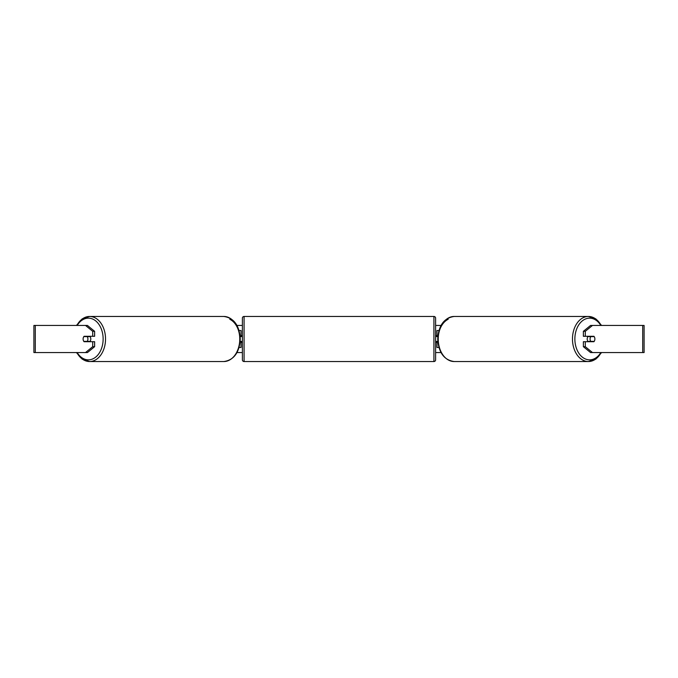<?xml version="1.0" encoding="UTF-8"?>
<svg xmlns="http://www.w3.org/2000/svg" width="678" height="678" viewBox="0 0 678 678"><rect width="100%" height="100%" fill="white"/><g stroke="black" fill="none" stroke-linecap="round" stroke-linejoin="round"><path stroke-width="1.02" d="M241.029 336.627L240.148 336.288M241.029 336.288L241.029 330.525L239.071 330.525M239.071 347.475L241.029 347.475L241.029 341.373M240.148 341.712L241.029 341.712M438.929 330.525L436.971 330.525L436.971 336.288L437.852 336.288M438.929 347.475L436.971 347.475L436.971 341.373M437.852 341.712L436.971 341.712M588.173 341.712A3.39 2.398 -90 0 1 587.207 339A3.39 2.398 -90 0 1 588.173 336.288M590.089 339A3.39 2.398 -90 0 1 590.775 336.627L594.199 336.627A3.39 2.398 -90 0 1 594.886 339A3.39 2.398 -90 0 1 594.199 341.373L590.775 341.373A3.39 2.398 -90 0 1 590.089 339M588.885 336.288A3.39 2.398 -90 0 0 588.614 336.627L590.775 336.627M588.885 341.712A3.39 2.398 -90 0 1 588.614 341.373L590.775 341.373M94.623 331.313L94.623 336.288L84.08 336.288A3.39 2.398 -90 0 0 83.114 339A3.39 2.398 -90 0 0 84.08 341.712L94.623 341.712L94.623 346.687L87.437 352.56L33.9 352.56L33.9 325.44L87.437 325.44L94.623 331.313L92.708 331.313L85.513 325.44M236.978 325.44L242.385 325.44M435.615 325.44L441.022 325.44M236.978 352.56L242.385 352.56M435.615 352.56L441.022 352.56M592.487 352.56L644.1 352.56L644.1 325.44L592.487 325.44L585.292 331.313L583.377 331.313L583.377 336.288L593.92 336.288A3.39 2.398 -90 0 1 593.92 341.712L585.292 341.712L585.292 346.687L592.487 352.56L590.563 352.56L583.377 346.687L583.377 341.712L585.292 341.712M585.292 336.288L585.292 331.313M583.377 346.687L585.292 346.687M583.377 331.313L590.563 325.44L592.487 325.44M92.708 336.288L92.708 331.313M85.513 352.56L92.708 346.687L92.708 341.712M92.708 346.687L94.623 346.687M89.827 341.712A3.39 2.398 -90 0 0 90.793 339A3.39 2.398 -90 0 0 89.827 336.288M87.225 341.373A3.39 2.398 -90 0 0 87.911 339A3.39 2.398 -90 0 0 87.225 336.627L83.801 336.627A3.39 2.398 -90 0 0 83.114 339A3.39 2.398 -90 0 0 83.801 341.373L89.386 341.373A3.39 2.398 -90 0 1 89.115 341.712M87.225 336.627L89.386 336.627A3.39 2.398 -90 0 0 89.115 336.288M244.08 316.457A1.695 1.695 0 0 0 242.385 318.151L242.385 359.849A1.695 1.695 0 0 0 244.08 361.544L433.92 361.544A1.695 1.695 0 0 0 435.615 359.849L435.615 318.151A1.695 1.695 0 0 0 433.92 316.457L244.08 316.457L244.08 361.544M242.385 335.61L241.368 335.61L241.368 336.627L240.173 336.627M240.173 341.373L241.368 341.373L241.368 342.39L242.385 342.39M437.827 336.627L436.632 336.627L436.632 335.61L435.615 335.61M437.827 341.373L436.632 341.373L436.632 342.39L435.615 342.39M601.14 325.44A22.544 15.941 90 0 0 588.411 316.457A22.544 15.941 90 0 0 572.469 339A22.544 15.941 90 0 0 588.411 361.544A22.544 15.941 90 0 0 601.14 352.56M600.81 352.56A20.849 14.738 -90 0 1 584.495 358.552A20.849 14.738 -90 0 1 574.868 339A20.849 14.738 -90 0 1 584.495 319.448A20.849 14.738 -90 0 1 600.81 325.44M438.234 339A22.544 15.941 -90 0 1 454.175 316.457C444.039 317.94 438.556 325.457 437.734 339C438.556 352.543 444.039 360.06 454.175 361.544A22.544 15.941 -90 0 1 438.234 339A20.849 14.738 90 0 1 448.192 319.279M642.71 352.56L642.71 325.44M35.29 352.56L35.29 325.44M76.86 325.44A22.544 15.941 90 0 1 89.589 316.457A22.544 15.941 90 0 1 105.531 339A22.544 15.941 90 0 1 89.589 361.544A22.544 15.941 90 0 1 76.86 352.56M77.19 352.56A20.849 14.738 -90 0 0 93.505 358.552A20.849 14.738 -90 0 0 103.132 339A20.849 14.738 -90 0 0 93.505 319.448A20.849 14.738 -90 0 0 77.19 325.44M223.825 316.457C233.961 317.94 239.444 325.457 240.266 339C239.444 352.543 233.961 360.06 223.825 361.544A22.544 15.941 -90 0 0 239.766 339A22.544 15.941 -90 0 0 223.825 316.457L89.589 316.457L82.165 318.872L76.436 325.44M229.808 319.279A20.849 14.738 90 0 1 239.766 339M433.92 361.544L433.92 316.457M454.175 316.457L588.411 316.457L595.835 318.872L601.564 325.44M454.175 361.544L588.411 361.544L595.835 359.128L601.564 352.56M223.825 361.544L89.589 361.544L82.165 359.128L76.436 352.56"/></g></svg>
